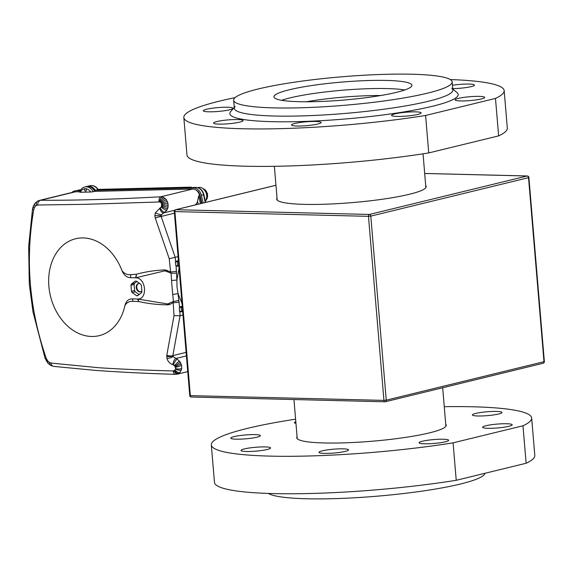 <?xml version="1.0" encoding="UTF-8"?>
<svg xmlns="http://www.w3.org/2000/svg" width="573" height="573" viewBox="0 0 573 573"><rect width="100%" height="100%" fill="white"/><g stroke="black" fill="none" stroke-linecap="round" stroke-linejoin="round"><path stroke-width="0.86" d="M208.758 111.799A14.834 1.934 -4.8 0 0 224.516 110.747A14.834 1.934 -4.8 0 0 232.882 108.283A14.834 1.934 -4.8 0 0 227.438 107.244A14.834 1.934 -4.8 0 0 211.681 108.304A14.834 1.934 -4.8 0 0 203.315 110.761A14.834 1.934 -4.8 0 0 208.758 111.799M218.972 124.112A14.834 1.934 -4.8 0 0 234.729 123.052A14.834 1.934 -4.8 0 0 243.095 120.588A14.834 1.934 -4.8 0 0 237.652 119.556A14.834 1.934 -4.8 0 0 221.894 120.609A14.834 1.934 -4.8 0 0 213.528 123.073A14.834 1.934 -4.8 0 0 218.972 124.112M296.957 126.024A14.834 1.934 -4.8 0 0 312.715 124.964A14.834 1.934 -4.8 0 0 321.081 122.507A14.834 1.934 -4.8 0 0 315.637 121.469A14.834 1.934 -4.8 0 0 299.88 122.522A14.834 1.934 -4.8 0 0 291.514 124.986A14.834 1.934 -4.8 0 0 296.957 126.024M397.025 116.419A14.834 1.934 -4.8 0 0 412.782 115.366A14.834 1.934 -4.8 0 0 421.148 112.902A14.834 1.934 -4.8 0 0 415.704 111.864A14.834 1.934 -4.8 0 0 399.947 112.924A14.834 1.934 -4.8 0 0 391.581 115.388A14.834 1.934 -4.8 0 0 397.025 116.419M460.563 100.927A14.834 1.934 -4.8 0 0 476.321 99.874A14.834 1.934 -4.8 0 0 484.686 97.41A14.834 1.934 -4.8 0 0 479.243 96.371A14.834 1.934 -4.8 0 0 463.485 97.431A14.834 1.934 -4.8 0 0 455.12 99.895A14.834 1.934 -4.8 0 0 460.563 100.927M452.72 88.629A14.834 1.934 -4.8 0 0 474.473 85.098A14.834 1.934 -4.8 0 0 469.029 84.066A14.834 1.934 -4.8 0 0 452.434 85.248M235.145 106.42A109.629 14.311 -4.8 0 0 274.582 116.025A109.629 14.311 -4.8 0 0 397.404 107.258A109.629 14.311 -4.8 0 0 451.725 88.228M452.756 89.087L457.018 92.618A114.571 14.955 175.2 0 1 400.24 112.501A114.571 14.955 175.2 0 1 271.881 121.669A114.571 14.955 175.2 0 1 230.661 111.628L234.271 107.43M235.088 97.639A160.734 20.979 -4.8 0 0 183.833 117.537A160.734 20.979 -4.8 0 0 242.823 128.76A160.734 20.979 -4.8 0 0 425.596 115.467L428.74 152.927A160.734 20.979 -4.8 0 1 245.975 166.22A160.734 20.979 -4.8 0 1 186.977 154.997L183.833 117.537M450.314 79.568A160.734 20.979 -4.8 0 1 504.168 90.634A160.734 20.979 -4.8 0 1 495.48 98.427L425.596 115.467M495.48 98.427L498.632 135.887A160.734 20.979 -4.8 0 0 507.313 128.094L504.168 90.634M498.632 135.887L428.74 152.927M496.519 411.428A14.834 1.934 175.2 0 1 501.962 412.467A14.834 1.934 175.2 0 1 493.597 414.931A14.834 1.934 175.2 0 1 477.839 415.984A14.834 1.934 175.2 0 1 472.396 414.952A14.834 1.934 175.2 0 1 480.761 412.488A14.834 1.934 175.2 0 1 496.519 411.428M506.733 423.741A14.834 1.934 175.2 0 1 512.176 424.779A14.834 1.934 175.2 0 1 503.81 427.236A14.834 1.934 175.2 0 1 488.053 428.296A14.834 1.934 175.2 0 1 482.609 427.257A14.834 1.934 175.2 0 1 490.975 424.794A14.834 1.934 175.2 0 1 506.733 423.741M443.194 439.233A14.834 1.934 175.2 0 1 448.645 440.272A14.834 1.934 175.2 0 1 440.272 442.736A14.834 1.934 175.2 0 1 424.514 443.789A14.834 1.934 175.2 0 1 419.071 442.75A14.834 1.934 175.2 0 1 427.437 440.293A14.834 1.934 175.2 0 1 443.194 439.233M343.127 448.838A14.834 1.934 175.2 0 1 348.57 449.869A14.834 1.934 175.2 0 1 340.204 452.333A14.834 1.934 175.2 0 1 324.447 453.393A14.834 1.934 175.2 0 1 319.003 452.355A14.834 1.934 175.2 0 1 327.369 449.891A14.834 1.934 175.2 0 1 343.127 448.838M265.141 446.919A14.834 1.934 175.2 0 1 270.585 447.957A14.834 1.934 175.2 0 1 262.219 450.421A14.834 1.934 175.2 0 1 246.462 451.474A14.834 1.934 175.2 0 1 241.018 450.442A14.834 1.934 175.2 0 1 249.384 447.979A14.834 1.934 175.2 0 1 265.141 446.919M254.928 434.613A14.834 1.934 175.2 0 1 260.371 435.645A14.834 1.934 175.2 0 1 252.005 438.109A14.834 1.934 175.2 0 1 236.248 439.169A14.834 1.934 175.2 0 1 230.804 438.13A14.834 1.934 175.2 0 1 239.17 435.666A14.834 1.934 175.2 0 1 254.928 434.613M445.737 424.192A75.006 9.791 175.2 0 1 446.238 425.18A75.006 9.791 175.2 0 1 403.944 437.629A75.006 9.791 175.2 0 1 324.275 442.965A75.006 9.791 175.2 0 1 296.75 437.729A75.006 9.791 175.2 0 1 297.072 436.676M444.268 406.694A160.734 20.979 175.2 0 1 472.668 406.78A160.734 20.979 175.2 0 1 531.658 418.004L534.802 455.463A160.734 20.979 175.2 0 1 526.121 463.256L456.23 480.296A160.734 20.979 175.2 0 1 273.464 493.582A160.734 20.979 175.2 0 1 214.467 482.366L211.322 444.906A160.734 20.979 175.2 0 1 295.604 419.178M456.23 480.296L453.085 442.836A160.734 20.979 175.2 0 1 270.313 456.122A160.734 20.979 175.2 0 1 211.322 444.906M531.658 418.004A160.734 20.979 175.2 0 1 522.97 425.796L526.121 463.256M295.954 423.368A14.834 1.934 175.2 0 1 294.343 422.638A14.834 1.934 175.2 0 1 295.811 421.649M453.085 442.836L522.97 425.796M404.789 89.961A69.24 9.039 -4.8 0 0 387.176 88.571A69.24 9.039 -4.8 0 0 281.708 100.296M299.321 101.686A69.24 9.039 -4.8 0 0 372.858 96.758A69.24 9.039 -4.8 0 0 411.901 85.262A69.24 9.039 -4.8 0 0 386.489 80.428A69.24 9.039 -4.8 0 0 312.958 85.363A69.24 9.039 -4.8 0 0 273.915 96.851A69.24 9.039 -4.8 0 0 299.321 101.686M411.915 74.232A109.629 14.311 -4.8 0 0 295.482 82.039A109.629 14.311 -4.8 0 0 233.662 100.232A109.629 14.311 -4.8 0 0 273.901 107.882A109.629 14.311 -4.8 0 0 390.335 100.082A109.629 14.311 -4.8 0 0 452.147 81.882A109.629 14.311 -4.8 0 0 411.915 74.232M233.662 100.232L234.35 108.376A109.629 14.311 -4.8 0 0 274.582 116.025A109.629 14.311 -4.8 0 0 391.015 108.225A109.629 14.311 -4.8 0 0 452.835 90.025L452.147 81.882M268.329 493.432A109.629 14.311 -4.8 0 0 306.727 498.768A109.629 14.311 -4.8 0 0 421.363 491.226A109.629 14.311 -4.8 0 0 484.944 473.291M139.64 283.463A4.283 3.266 -103.7 0 0 139.203 283.413A4.283 3.266 -103.7 0 0 138.544 283.485A4.283 3.266 -103.7 0 0 136.302 287.997A4.283 3.266 -103.7 0 0 139.919 291.886A4.283 3.266 -103.7 0 0 140.578 291.815A4.283 3.266 -103.7 0 0 141.875 291.041M138.809 283.434A4.283 3.266 -103.7 0 0 136.854 288.04A4.283 3.266 -103.7 0 0 140.435 291.757A4.283 3.266 -103.7 0 0 140.829 291.736M135.83 281.078A7.42 5.651 -103.7 0 0 135.292 281.099L131.439 284A7.42 5.651 -103.7 0 0 130.981 285.232L131.468 291.277A7.42 5.651 -103.7 0 0 132.134 292.545L136.474 295.682A7.42 5.651 -103.7 0 0 137.606 295.718L141.452 292.817A7.42 5.651 -103.7 0 0 141.918 291.578L141.424 285.54A7.42 5.651 -103.7 0 0 140.757 284.272L136.424 281.135A7.42 5.651 -103.7 0 0 135.83 281.078M93.241 191.733L94.796 191.353A9.891 7.535 76.3 0 0 86.315 186.597L84.761 186.977A9.891 7.535 76.3 0 1 93.241 191.733L90.713 192.027A8.244 6.282 -103.7 0 0 85.384 188.696A1.239 0.938 76.3 0 1 85.585 191.138A1.239 0.938 76.3 0 1 85.384 188.696A8.244 6.282 -103.7 0 0 80.356 192.27L79.898 192.055M182.013 303.489L178.017 293.462L176.993 286.894L176.892 280.082L179.07 268.415M83.278 237.938A49.865 37.983 -103.7 0 0 48.884 286.256A49.865 37.983 -103.7 0 0 91.551 336.473A49.865 37.983 -103.7 0 0 124.914 305.516C126.024 301.226 128.409 299.006 132.084 298.862L137.334 298.991C148.07 299.915 146.187 277.432 135.557 277.819L130.3 277.69C126.597 277.368 123.825 275.026 121.985 270.664A49.865 37.983 -103.7 0 0 83.278 237.938M121.985 270.664C124.305 273.658 127.185 274.983 130.63 274.646L136.532 274.202C145.886 271.688 155.405 270.255 165.074 269.904L170.589 271.917L169.236 258.717L155.262 218.084L154.882 215.684L155.297 212.92L161.586 206.488L161.643 203.551L160.247 201.947L85.327 204.325L37.582 205.019L35.146 206.28L33.75 209.517C25.133 259.712 29.302 309.32 46.241 358.347L48.189 361.584L50.854 363.06L99.05 367.751C122.35 369.234 147.053 370.294 173.146 370.932L174.951 370.194L175.625 368.589L174.915 366.133L172.881 364.65C170.002 363.712 168.047 361.706 167.03 358.626L166.786 355.317L174.02 315.673L173.168 302.659L170.038 304.37L168.011 304.829C158.298 304.822 148.572 303.733 138.831 301.577L132.872 301.341C129.383 301.126 126.726 302.523 124.914 305.516M182.694 311.597L179.836 311.798L180.08 315.723L172.831 355.618L173.096 356.671L177.193 359.099L180.366 362.329L181.562 365.338L181.741 368.546L180.022 372.543L177.816 374.011L175.331 374.348A4.942 2.428 91.9 0 1 173.146 370.932M39.501 200.392L73.931 191.998A10.715 8.165 76.3 0 1 75.271 191.826L79.733 191.719M38.384 200.772A4.942 3.467 65.1 0 0 37.968 200.922L40.676 200.256A4.942 3.653 90.3 0 0 37.582 205.019M94.796 191.353L192.671 189.018A8.244 6.282 76.3 0 1 199.698 195.687A416.292 317.098 76.3 0 1 201.51 203.401M90.713 192.027L80.356 192.27M91.494 187.643A9.068 6.905 76.3 0 1 95.233 191.346M196.03 190.071A7.42 5.651 76.3 0 1 200.127 195.579A415.468 316.468 76.3 0 1 201.94 203.293M75.271 191.826L40.676 200.256C75.507 200.45 115.567 199.282 160.863 196.775L162.431 196.94L165.303 198.544L166.478 199.891L167.961 203.322L168.082 207.025L166.922 210.219L161.479 214.66L161.142 216.444L175.18 257.32L175.596 261.309L178.461 261.109M198.215 204.203A414.644 315.838 -103.7 0 0 197.556 201.338A8.244 6.282 76.3 0 1 195.042 204.976M197.556 201.338L198.659 195.937L200.127 195.579M178.869 265.994L176.097 266.18L176.892 280.082L171.528 280.462L171.083 273.185L164.96 270.828L167.173 270.298M176.248 266.194L175.854 265.779L178.833 265.571M178.418 260.622L175.617 261.309M178.081 256.618L175.18 257.32M137.334 298.991L167.739 303.962L173.454 301.405L172.695 294.379A4.942 0.96 -6.7 0 0 178.017 293.462L179.521 307.006L182.25 306.283M182.988 315.014L180.065 315.73L174.02 315.673M165.074 269.904A3.295 1.425 98.3 0 1 164.96 270.828L135.557 277.819L136.532 274.202M163.685 212.912A4.942 2.356 -108.8 0 1 159.774 208.214L159.774 208.214A4.942 2.364 -108.1 0 0 163.62 212.934L174.708 210.227M172.695 294.379L171.528 280.462M176.685 273.178L171.083 273.185L170.589 271.917A4.942 0.423 -5.5 0 0 176.591 271.237M170.038 304.37L167.739 303.962A3.295 1.547 79.6 0 1 168.011 304.829M179.17 302A4.942 0.867 -4.1 0 1 173.168 302.659L173.454 301.405A4.942 1.347 -9.5 0 0 178.948 300.123M48.189 361.584A4.942 1.998 135.6 0 0 48.189 363.497L45.117 358.397A4.942 0.494 -18.5 0 0 46.241 358.347M45.117 358.397L32.998 311.948L29.302 284.158L28.65 246.361L32.554 208.816A4.942 0.759 9 0 0 33.75 209.517M50.854 363.06A4.942 3.603 96.5 0 0 53.805 366.405L95.261 370.38C120.316 372.178 147.003 373.503 175.331 374.348M192.671 189.018L160.863 196.775A4.942 2.478 87.1 0 0 158.936 201.646M172.881 364.65A4.942 2.027 -74.3 0 1 175.847 358.483L186.418 355.905M166.786 355.317A4.942 1.963 8.6 0 0 172.831 355.618L186.125 352.381M182.336 307.264L179.356 307.486L179.507 311.39L179.836 311.798L179.507 311.39L182.665 311.175M179.356 307.486L179.521 307.006M174.436 213.206L161.142 216.444A4.942 0.752 162.8 0 0 155.262 218.084M175.166 257.327L169.236 258.717M178.504 261.66L175.352 261.868L175.854 265.779M175.352 261.868L175.596 261.309M135.615 277.805L135.185 277.812A3.295 1.49 89 0 0 136.388 274.209M130.3 277.69A3.295 1.511 82.1 0 0 130.63 274.646M138.831 301.577L137.391 298.977M138.687 301.577A3.295 1.49 89 0 0 137.513 299.027M132.872 301.341A3.295 1.418 95.8 0 0 132.084 298.862M136.897 281.479L134.555 283.241L131.439 284M138.208 295.26L136.474 295.682M134.555 283.241A7.42 5.651 -103.7 0 0 134.089 284.473L134.583 290.518A7.42 5.651 -103.7 0 0 135.249 291.786L139.11 294.579M135.249 291.786L132.134 292.545M134.583 290.518L131.468 291.277M134.089 284.473L130.981 285.232M179.671 306.913L182.286 306.713M205.234 202.491A417.115 317.721 -103.7 0 0 204.267 198.315L203.558 194.741A9.068 6.905 -103.7 0 0 196.095 187.407A9.068 6.905 -103.7 0 0 195.83 187.407L193.08 187.486A1.647 1.053 -91.4 0 1 193.216 187.5M197.864 187.636L198.387 187.507A8.244 6.282 76.3 0 1 199.655 187.371A8.244 6.282 76.3 0 1 205.943 192.499A8.244 6.282 76.3 0 1 205.37 201.324M86.838 186.497A9.891 7.535 76.3 0 1 87.354 186.347A9.891 7.535 76.3 0 1 88.879 186.182A9.891 7.535 76.3 0 1 95.354 190.3L97.947 189.663A9.891 7.535 -103.7 0 0 91.472 185.552A9.891 7.535 -103.7 0 0 89.947 185.709C93.241 185.122 96.013 186.39 98.262 189.52M95.354 190.3L193.617 187.951A9.068 6.905 76.3 0 1 193.882 187.951A9.068 6.905 76.3 0 1 201.345 195.286A417.115 317.721 76.3 0 1 203.157 203M80.693 189.878L74.777 190.945A11.539 8.788 -103.7 0 0 71.804 192.521M80.335 189.871A2.965 1.862 88.5 0 0 80.055 189.849A2.965 1.862 88.5 0 0 79.797 189.885L76.216 190.759L80.22 190.659M97.374 189.448L97.947 189.663M76.216 190.759A11.539 8.788 -103.7 0 0 74.777 190.945M190.68 187.199A3.295 2.929 95.4 0 0 190.465 187.163A3.295 2.929 95.4 0 0 190.064 187.156A3.295 2.929 95.4 0 0 189.785 187.192A3.295 2.106 -91.4 0 1 190.071 187.156A3.295 2.106 -91.4 0 1 190.15 187.156M190.902 187.206A3.295 2.929 95.5 0 0 190.501 187.199A3.295 2.929 95.5 0 0 190.222 187.235L98.176 189.391L190.071 187.156A3.295 3.295 0 0 1 190.465 187.163L190.902 187.206A3.295 3.295 0 0 1 192.005 187.514M204.267 198.315L204.647 198.222L203.945 194.648C202.62 190.107 199.963 187.686 195.98 187.385A1.647 1.053 -91.4 0 1 196.167 187.407M192.929 187.507A1.647 1.053 -91.4 0 1 193.08 187.486L195.952 187.392M277.038 198.072A75.006 9.791 -4.8 0 0 276.709 199.125A75.006 9.791 -4.8 0 0 304.242 204.36A75.006 9.791 -4.8 0 0 383.903 199.024A75.006 9.791 -4.8 0 0 426.197 186.576A75.006 9.791 -4.8 0 0 425.703 185.588M380.723 95.519A65.938 8.609 -4.8 0 0 306.369 101.765M198.659 195.937A416.292 317.098 76.3 0 1 200.471 203.651M48.189 363.497L50.868 365.495L53.805 366.405M46.248 360.918A4.942 0.695 -29.9 0 1 46.986 359.987M49.607 362.666A4.942 3.037 117.2 0 0 50.868 365.495M32.554 208.816L33.313 206.072A4.942 1.819 22.1 0 0 34.208 207.849M33.313 206.072L35.06 203.157A4.942 2.836 40.6 0 0 35.146 206.28M174.027 370.803A4.942 2.736 71.3 0 0 177.816 374.011M35.06 203.157L37.968 200.922A4.942 3.467 65.1 0 0 36.393 205.299M174.529 370.552A4.942 2.793 57.1 0 0 178.998 373.424M174.951 370.194A4.942 2.729 42.8 0 0 180.022 372.543M175.51 369.191A4.942 2.249 16.2 0 0 181.426 370.051M162.431 196.94A4.942 2.435 102.6 0 0 159.609 201.71M175.625 368.589A4.942 1.869 4.4 0 0 181.741 368.546M163.935 197.542A4.942 2.256 117.6 0 0 160.247 201.947M175.481 367.314A4.942 0.902 -16.6 0 0 181.562 365.338M165.303 198.544A4.942 1.948 132 0 0 160.812 202.348M175.245 366.706A4.942 0.38 -26 0 0 181.075 363.783M166.478 199.891A4.942 1.526 145.5 0 0 161.292 202.892M174.915 366.133L180.366 362.329M167.38 201.524A4.942 1.017 158.2 0 0 161.643 203.551M174.5 365.638A4.942 0.666 -44.2 0 1 179.471 361.054M167.961 203.322A4.942 0.466 170.1 0 0 161.851 204.282M173.476 364.879A4.942 1.612 -63.3 0 1 177.193 359.099M168.197 205.198L161.908 205.041M168.082 207.025A4.942 0.652 -167.2 0 1 161.822 205.793M167.03 358.626A4.942 0.902 -16.3 0 0 173.096 356.671M167.638 208.737A4.942 1.146 -155.9 0 1 161.586 206.488M166.707 356.427A4.942 1.64 -0.4 0 0 172.853 355.976M166.922 210.219A4.942 1.576 -144.5 0 1 161.242 207.097M164.866 212.332A4.942 2.192 -120.7 0 1 160.304 207.978M161.479 214.66A4.942 0.895 -161.7 0 1 155.297 212.92M161.135 215.627L154.882 215.684M181.111 306.827L181.591 311.712L179.807 311.805M177.351 261.216L177.702 266.116L176.205 266.201M191.361 187.529A3.295 2.514 -103.7 0 0 190.315 187.235A3.295 2.514 -103.7 0 0 190.222 187.235L188.675 187.607M203.945 194.648L201.345 195.286M195.787 187.407L195.98 187.385A1.647 1.053 -91.4 0 0 195.83 187.407L193.617 187.951M78.315 190.078L80.721 189.835M205.986 200.242A6.597 5.021 -103.7 0 0 207.319 193.81A6.597 5.021 -103.7 0 0 203.179 188.725M189.742 395.513A1.647 1.647 0 0 0 191.346 397.025A1.647 1.046 91.4 0 1 190.351 395.628L383.939 400.384L368.482 216.336L174.894 211.587L190.351 395.628L189.742 395.513L174.292 211.473L174.894 211.587A1.647 1.046 91.4 0 1 175.796 209.704L369.384 214.46L527.117 175.997L424.686 173.483M370.795 216.121L386.252 400.162L543.978 361.699L528.528 177.659L370.795 216.121A1.647 1.253 -103.7 0 0 369.384 214.46A1.647 1.046 91.4 0 0 368.482 216.336L370.795 216.121M275.964 185.28L175.796 209.704A1.647 1.253 -103.7 0 0 175.539 209.732L275.957 185.244M527.117 175.997A1.647 1.253 76.3 0 1 528.528 177.659L528.893 177.487A1.647 1.647 0 0 0 527.296 175.975A1.647 1.046 91.4 0 0 527.117 175.997M542.846 363.296A1.647 1.253 -103.7 0 0 543.097 363.268L385.364 401.73A1.647 1.253 76.3 0 1 385.113 401.759A1.647 1.046 91.4 0 1 384.934 401.773A1.647 1.647 0 0 0 385.364 401.73A1.647 1.253 76.3 0 0 386.252 400.162L383.939 400.384A1.647 1.046 91.4 0 0 384.934 401.773L191.346 397.025A1.647 1.046 91.4 0 0 191.525 397.003M544.35 361.527L543.978 361.699A1.647 1.253 -103.7 0 1 543.097 363.268A1.647 1.647 0 0 0 544.35 361.527L528.893 177.487M297.244 438.717L293.956 399.546M277.21 200.113L274.367 166.306M445.909 426.233L442.678 387.756M425.875 187.629L423.039 153.822M177.401 374.133L187.736 371.612M84.761 186.977C82.276 187.658 80.542 189.391 79.568 192.191M178.869 266.001L177.702 266.116M182.701 311.605L181.591 311.712M89.947 185.709L87.354 186.347M205.614 202.398L204.647 198.222M203.05 188.624L207.548 193.753L205.915 200.378M175.539 209.732A1.647 1.647 0 0 0 174.292 211.473M424.686 173.454L527.296 175.975"/></g></svg>
